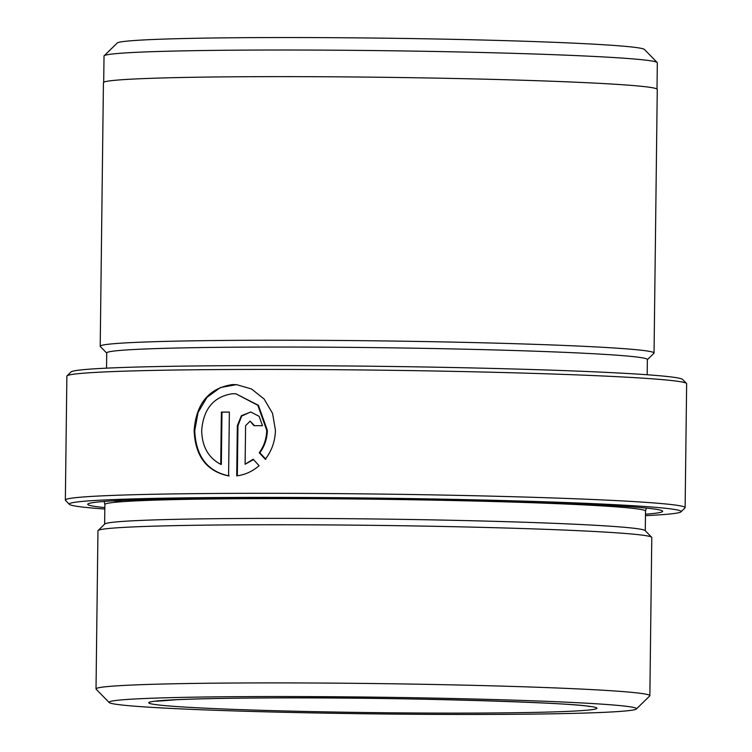 <?xml version="1.0" encoding="UTF-8"?>
<svg xmlns="http://www.w3.org/2000/svg" width="752" height="752" viewBox="0 0 752 752"><rect width="100%" height="100%" fill="white"/><g stroke="black" fill="none" stroke-linecap="round" stroke-linejoin="round"><path stroke-width="1.13" d="M265.879 459.284L259.854 452.77C264.666 446.143 267.157 438.66 267.345 430.313L258.406 405.309L235.855 393.785L257.804 405.272L266.725 430.266C266.546 438.604 264.055 446.086 259.243 452.732L265.268 459.246C271.782 450.796 275.176 441.142 275.429 430.276L272.581 413.45L264.121 399.002L251.45 388.934L236.523 384.648L232.415 384.582C208.943 388.126 196.178 403.476 194.129 430.623C195.238 456.257 206.725 471.354 228.589 475.903L229.369 412.04A309.909 9.832 -179.3 0 0 221.37 412.087L220.731 464.351C208.37 457.771 202.015 446.509 201.686 430.548C203.378 408.966 213.587 396.699 232.302 393.747L235.855 393.785M259.854 452.77L259.243 452.732M229.2 475.95C207.364 471.429 195.877 456.332 194.74 430.67L198.011 412.575L206.96 397.376L220.411 387.524L236.476 384.648M645.46 515.646A305.951 9.701 -179.3 0 0 680.964 511.839A305.951 9.701 -179.3 0 0 232.876 497.467A305.951 9.701 -179.3 0 0 69.419 504.366A305.951 9.701 -179.3 0 0 104.819 509.038M69.419 504.366L65.518 500.371A309.909 9.832 0.7 0 1 65.358 500.061A309.909 9.832 0.7 0 1 231.09 493.378A309.909 9.832 0.7 0 1 685.128 507.628A309.909 9.832 0.7 0 1 684.969 507.938L680.964 511.839M67.031 375.859L71.036 371.958A305.951 9.701 0.7 0 1 234.492 365.669A305.951 9.701 0.7 0 1 682.581 379.431L686.482 383.426A309.909 9.832 -179.3 0 0 232.603 369.495A309.909 9.832 -179.3 0 0 67.031 375.859A309.909 9.832 -179.3 0 0 66.872 376.169L65.358 500.061M685.128 507.628L686.642 383.736A309.909 9.832 -179.3 0 0 686.482 383.426M657.004 89.037L657.323 62.801A276.67 8.78 -179.3 0 0 657.192 62.519A276.67 8.78 -179.3 0 0 251.976 50.083A276.67 8.78 -179.3 0 0 104.161 55.761A276.67 8.78 -179.3 0 0 104.02 56.043L103.701 82.278M495.465 714.4A263.745 8.366 -179.3 0 0 636.371 708.986A263.745 8.366 -179.3 0 0 250.096 696.596A263.745 8.366 -179.3 0 0 109.181 702.537A263.745 8.366 -179.3 0 0 495.465 714.4M109.181 702.537L96.162 689.217A276.933 8.789 0.7 0 1 96.021 688.935A276.933 8.789 0.7 0 1 244.118 682.966A276.933 8.789 0.7 0 1 649.86 695.703A276.933 8.789 0.7 0 1 649.709 695.976L636.371 708.986M104.161 55.761L117.237 43.014A263.745 8.366 0.7 0 1 258.143 37.6A263.745 8.366 0.7 0 1 644.426 49.463L657.192 62.519M649.86 695.703L651.787 537.539A276.933 8.789 -179.3 0 0 651.655 537.257A276.933 8.789 -179.3 0 0 246.054 524.811A276.933 8.789 -179.3 0 0 98.098 530.498A276.933 8.789 -179.3 0 0 97.957 530.771L96.021 688.935M651.655 537.257L645.141 530.592A270.344 8.573 -179.3 0 0 249.203 518.438A270.344 8.573 -179.3 0 0 104.772 523.994L98.098 530.498M645.479 514.199A287.49 9.118 -179.3 0 0 662.521 511.022A287.49 9.118 -179.3 0 0 241.467 498.097A287.49 9.118 -179.3 0 0 87.881 504A287.49 9.118 -179.3 0 0 104.838 507.6M259.12 465.723L253.161 459.209L245.114 464.247L245.594 425.717L250.106 421.139L253.969 425.698A309.909 9.832 0.7 0 1 262.486 425.688L259.139 416.307L250.792 412.002L241.383 415.677L237.331 425.745L236.72 475.875C244.898 474.879 252.362 471.495 259.12 465.723M647.181 374.759L647.369 359.531A270.344 8.573 -179.3 0 0 251.29 347.104A270.344 8.573 -179.3 0 0 106.728 352.923L106.54 368.151M647.369 359.672L653.902 353.299A276.933 8.789 -179.3 0 0 654.043 353.026A276.933 8.789 -179.3 0 0 248.31 340.289A276.933 8.789 -179.3 0 0 100.213 346.258A276.933 8.789 -179.3 0 0 100.345 346.54L106.718 353.064M654.043 353.026L657.267 89.432A276.933 8.789 -179.3 0 0 251.525 76.695A276.933 8.789 -179.3 0 0 103.428 82.664L100.213 346.258M237.331 475.8L237.942 425.782L241.655 416.091L250.463 412.021M252.982 459.895L245.114 464.247M254.59 425.698L250.106 421.139M221.37 412.087L221.981 412.134L221.342 464.398L220.731 464.351M221.981 412.134A309.909 9.832 0.7 0 1 229.369 412.087M268.492 697.931A224.19 7.116 0.7 0 1 571.219 704.605A224.19 7.116 0.7 0 1 477.059 713.065A224.19 7.116 0.7 0 1 174.342 706.382A224.19 7.116 0.7 0 1 268.492 697.931M646.335 508.079L645.517 511.097A270.344 8.573 -179.3 0 0 249.438 498.67A270.344 8.573 -179.3 0 0 104.876 504.498L104.631 524.125M113.204 500.851A276.933 8.789 -179.3 0 0 122.219 501.687M237.942 425.782L237.331 425.745M156.557 701.24L176.56 699.717C197.87 698.73 228.664 698.138 268.934 697.941C394.828 696.869 580.347 702.857 589.032 706.523M645.517 511.097L645.282 530.733M104.133 501.452L104.876 504.498"/></g></svg>

